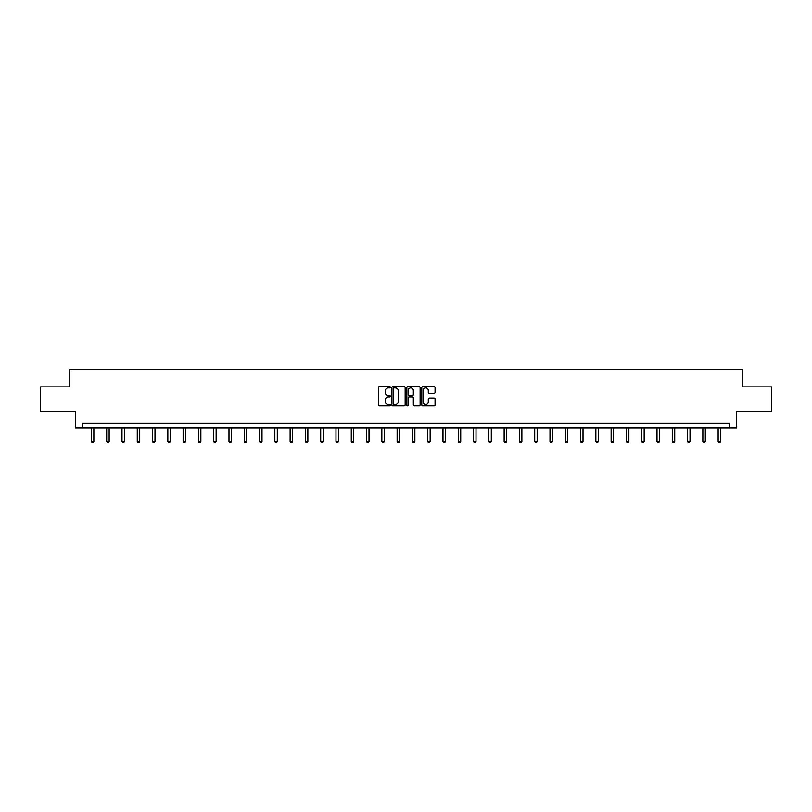 <?xml version="1.0" encoding="UTF-8"?>
<svg xmlns="http://www.w3.org/2000/svg" width="812" height="812" viewBox="0 0 812 812"><rect width="100%" height="100%" fill="white"/><g stroke="black" fill="none" stroke-linecap="round" stroke-linejoin="round"><path stroke-width="1.22" d="M390.318 387.243A0.67 0.67 0 0 0 389.648 386.573L379.427 386.573A0.964 0.964 0 0 0 378.463 387.537L378.463 404.843A0.964 0.964 0 0 0 379.427 405.807L389.648 405.807A0.67 0.67 0 0 0 390.318 405.137A0.67 0.67 0 0 0 389.648 404.467L388.329 404.467A3.075 3.075 0 0 1 385.253 401.382L385.253 399.94A3.075 3.075 0 0 1 388.329 396.865L389.648 396.865A0.67 0.67 0 0 0 390.318 396.195A0.67 0.67 0 0 0 389.648 395.515L388.329 395.515A3.075 3.075 0 0 1 385.253 392.44L385.253 390.998A3.075 3.075 0 0 1 388.329 387.923L389.648 387.923A0.67 0.67 0 0 0 390.318 387.243M434.105 393.353A0.964 0.964 0 0 0 435.07 392.389L435.07 387.537A0.964 0.964 0 0 0 434.105 386.573L422.758 386.573A0.964 0.964 0 0 0 421.793 387.537L421.793 404.843A0.964 0.964 0 0 0 422.758 405.807L434.105 405.807A0.964 0.964 0 0 0 435.07 404.843L435.07 398.976A0.964 0.964 0 0 0 434.105 398.022L429.254 398.022A0.964 0.964 0 0 0 428.289 398.976L428.289 401.889A2.568 2.568 0 0 1 425.721 404.467A2.568 2.568 0 0 1 423.143 401.889L423.143 390.491A2.568 2.568 0 0 1 425.721 387.923A2.568 2.568 0 0 1 428.289 390.491L428.289 392.389A0.964 0.964 0 0 0 429.254 393.353L434.105 393.353M729.755 428.036L736.616 428.036L736.616 411.379L771.4 411.379L771.4 386.877L742.198 386.877L742.198 369.247L69.802 369.247L69.802 386.877L40.6 386.877L40.6 411.379L75.384 411.379L75.384 428.036L729.755 428.036L729.755 423.133L82.245 423.133L82.245 428.036M405.158 387.537A0.964 0.964 0 0 0 404.193 386.573L392.846 386.573A0.964 0.964 0 0 0 391.881 387.537L391.881 404.843A0.964 0.964 0 0 0 392.846 405.807L404.193 405.807A0.964 0.964 0 0 0 405.158 404.843L405.158 387.537M407.807 386.573L419.154 386.573A0.964 0.964 0 0 1 420.119 387.537L420.119 404.843A0.964 0.964 0 0 1 419.154 405.807L414.293 405.807A0.964 0.964 0 0 1 413.338 404.843L413.338 397.829A0.964 0.964 0 0 0 412.374 396.865L409.147 396.865A0.964 0.964 0 0 0 408.192 397.829L408.192 405.137A0.67 0.67 0 0 1 407.512 405.807A0.67 0.67 0 0 1 406.842 405.137L406.842 387.537A0.964 0.964 0 0 1 407.807 386.573M393.901 387.923A0.67 0.67 0 0 0 393.231 388.593L393.231 403.787A0.67 0.67 0 0 0 393.901 404.467L395.302 404.467A3.075 3.075 0 0 0 398.377 401.382L398.377 390.998A3.075 3.075 0 0 0 395.302 387.923L393.901 387.923M413.338 390.542A2.568 2.568 0 0 0 410.76 387.963A2.568 2.568 0 0 0 408.192 390.542L408.192 394.561A0.964 0.964 0 0 0 409.147 395.515L412.374 395.515A0.964 0.964 0 0 0 413.338 394.561L413.338 390.542M91.411 428.036L91.411 441.484L93.857 441.484L93.857 428.036M93.857 441.484L93.126 442.753L92.142 442.753L91.411 441.484M106.697 428.036L106.697 441.484L109.143 441.484L109.143 428.036M109.143 441.484L108.412 442.753L107.428 442.753L106.697 441.484M121.983 428.036L121.983 441.484L124.429 441.484L124.429 428.036M124.429 441.484L123.698 442.753L122.713 442.753L121.983 441.484M137.269 428.036L137.269 441.484L139.715 441.484L139.715 428.036M139.715 441.484L138.984 442.753L137.999 442.753L137.269 441.484M152.554 428.036L152.554 441.484L155.001 441.484L155.001 428.036M155.001 441.484L154.27 442.753L153.285 442.753L152.554 441.484M167.84 428.036L167.84 441.484L170.287 441.484L170.287 428.036M170.287 441.484L169.556 442.753L168.571 442.753L167.84 441.484M183.126 428.036L183.126 441.484L185.572 441.484L185.572 428.036M185.572 441.484L184.842 442.753L183.857 442.753L183.126 441.484M198.412 428.036L198.412 441.484L200.858 441.484L200.858 428.036M200.858 441.484L200.128 442.753L199.143 442.753L198.412 441.484M213.698 428.036L213.698 441.484L216.144 441.484L216.144 428.036M216.144 441.484L215.413 442.753L214.429 442.753L213.698 441.484M228.984 428.036L228.984 441.484L231.43 441.484L231.43 428.036M231.43 441.484L230.699 442.753L229.715 442.753L228.984 441.484M244.27 428.036L244.27 441.484L246.716 441.484L246.716 428.036M246.716 441.484L245.985 442.753L245.001 442.753L244.27 441.484M259.556 428.036L259.556 441.484L262.002 441.484L262.002 428.036M262.002 441.484L261.271 442.753L260.287 442.753L259.556 441.484M274.842 428.036L274.842 441.484L277.288 441.484L277.288 428.036M277.288 441.484L276.557 442.753L275.572 442.753L274.842 441.484M290.128 428.036L290.128 441.484L292.574 441.484L292.574 428.036M292.574 441.484L291.843 442.753L290.858 442.753L290.128 441.484M305.413 428.036L305.413 441.484L307.86 441.484L307.86 428.036M307.86 441.484L307.129 442.753L306.154 442.753L305.413 441.484M320.699 428.036L320.699 441.484L323.146 441.484L323.146 428.036M323.146 441.484L322.415 442.753L321.44 442.753L320.699 441.484M335.985 428.036L335.985 441.484L338.442 441.484L338.442 428.036M338.442 441.484L337.701 442.753L336.726 442.753L335.985 441.484M351.271 428.036L351.271 441.484L353.727 441.484L353.727 428.036M353.727 441.484L352.987 442.753L352.012 442.753L351.271 441.484M366.557 428.036L366.557 441.484L369.013 441.484L369.013 428.036M369.013 441.484L368.272 442.753L367.298 442.753L366.557 441.484M381.843 428.036L381.843 441.484L384.299 441.484L384.299 428.036M384.299 441.484L383.558 442.753L382.584 442.753L381.843 441.484M397.129 428.036L397.129 441.484L399.585 441.484L399.585 428.036M399.585 441.484L398.844 442.753L397.87 442.753L397.129 441.484M412.415 428.036L412.415 441.484L414.871 441.484L414.871 428.036M414.871 441.484L414.13 442.753L413.156 442.753L412.415 441.484M427.701 428.036L427.701 441.484L430.157 441.484L430.157 428.036M430.157 441.484L429.416 442.753L428.442 442.753L427.701 441.484M442.987 428.036L442.987 441.484L445.443 441.484L445.443 428.036M445.443 441.484L444.702 442.753L443.728 442.753L442.987 441.484M458.272 428.036L458.272 441.484L460.729 441.484L460.729 428.036M460.729 441.484L459.988 442.753L459.013 442.753L458.272 441.484M473.558 428.036L473.558 441.484L476.015 441.484L476.015 428.036M476.015 441.484L475.274 442.753L474.299 442.753L473.558 441.484M488.854 428.036L488.854 441.484L491.301 441.484L491.301 428.036M491.301 441.484L490.56 442.753L489.585 442.753L488.854 441.484M504.14 428.036L504.14 441.484L506.587 441.484L506.587 428.036M506.587 441.484L505.846 442.753L504.871 442.753L504.14 441.484M519.426 428.036L519.426 441.484L521.872 441.484L521.872 428.036M521.872 441.484L521.142 442.753L520.157 442.753L519.426 441.484M534.712 428.036L534.712 441.484L537.158 441.484L537.158 428.036M537.158 441.484L536.427 442.753L535.443 442.753L534.712 441.484M549.998 428.036L549.998 441.484L552.444 441.484L552.444 428.036M552.444 441.484L551.713 442.753L550.729 442.753L549.998 441.484M565.284 428.036L565.284 441.484L567.73 441.484L567.73 428.036M567.73 441.484L566.999 442.753L566.015 442.753L565.284 441.484M580.57 428.036L580.57 441.484L583.016 441.484L583.016 428.036M583.016 441.484L582.285 442.753L581.301 442.753L580.57 441.484M595.856 428.036L595.856 441.484L598.302 441.484L598.302 428.036M598.302 441.484L597.571 442.753L596.587 442.753L595.856 441.484M611.142 428.036L611.142 441.484L613.588 441.484L613.588 428.036M613.588 441.484L612.857 442.753L611.872 442.753L611.142 441.484M626.428 428.036L626.428 441.484L628.874 441.484L628.874 428.036M628.874 441.484L628.143 442.753L627.158 442.753L626.428 441.484M641.713 428.036L641.713 441.484L644.16 441.484L644.16 428.036M644.16 441.484L643.429 442.753L642.444 442.753L641.713 441.484M656.999 428.036L656.999 441.484L659.446 441.484L659.446 428.036M659.446 441.484L658.715 442.753L657.73 442.753L656.999 441.484M672.285 428.036L672.285 441.484L674.731 441.484L674.731 428.036M674.731 441.484L674.001 442.753L673.016 442.753L672.285 441.484M687.571 428.036L687.571 441.484L690.017 441.484L690.017 428.036M690.017 441.484L689.286 442.753L688.302 442.753L687.571 441.484M702.857 428.036L702.857 441.484L705.303 441.484L705.303 428.036M705.303 441.484L704.572 442.753L703.588 442.753L702.857 441.484M718.143 428.036L718.143 441.484L720.589 441.484L720.589 428.036M720.589 441.484L719.858 442.753L718.874 442.753L718.143 441.484"/></g></svg>
